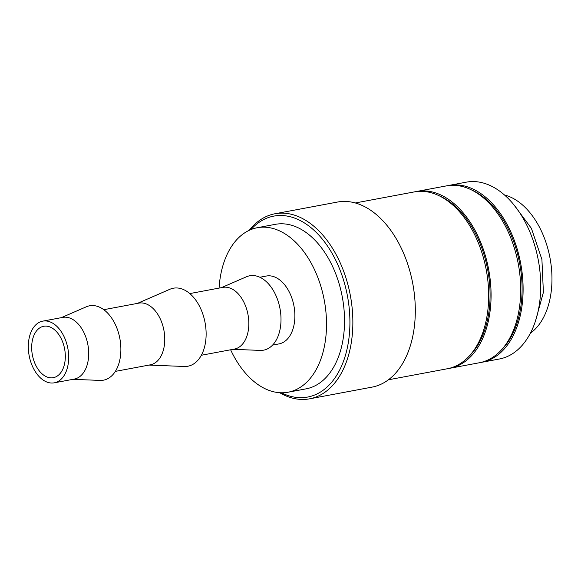 <?xml version="1.0" encoding="UTF-8"?>
<svg xmlns="http://www.w3.org/2000/svg" width="581" height="581" viewBox="0 0 581 581"><rect width="100%" height="100%" fill="white"/><g stroke="black" fill="none" stroke-linecap="round" stroke-linejoin="round"><path stroke-width="0.87" d="M480.589 362.5A89.953 56.43 -100.6 0 0 481.794 362.297L499.413 358.993A89.953 56.43 -100.6 0 0 538.594 261.806A89.953 56.43 -100.6 0 0 468.308 181.846A89.953 56.43 -100.6 0 0 466.267 182.165L448.655 185.47A89.953 56.43 -100.6 0 0 447.457 185.709M481.794 362.297A89.953 56.43 -100.6 0 0 520.983 265.103A89.953 56.43 -100.6 0 0 450.696 185.143A89.953 56.43 -100.6 0 0 448.655 185.47M279.679 392.705A94.137 59.051 -100.6 0 0 307.494 399.154A94.137 59.051 -100.6 0 0 309.629 398.82A94.137 59.051 -100.6 0 0 350.641 297.109A94.137 59.051 -100.6 0 0 277.086 213.43A94.137 59.051 -100.6 0 0 274.951 213.764A94.137 59.051 -100.6 0 0 249.242 230.316M281.458 392.778A92.045 57.744 -100.6 0 0 305.555 397.389A92.045 57.744 -100.6 0 0 348.026 299.273A92.045 57.744 -100.6 0 0 275.822 215.791A92.045 57.744 -100.6 0 0 250.876 229.604M309.629 398.82L372.08 387.113A94.137 59.051 -100.6 0 0 413.091 285.402A94.137 59.051 -100.6 0 0 339.536 201.723A94.137 59.051 -100.6 0 0 337.401 202.065L274.951 213.764M388.42 379.792L447.37 368.746A89.953 56.43 -100.6 0 0 486.558 271.559A89.953 56.43 -100.6 0 0 416.265 191.599A89.953 56.43 -100.6 0 0 414.231 191.919L355.281 202.965M469.179 356.16A88.385 55.442 -100.6 0 0 487.699 269.671A88.385 55.442 -100.6 0 0 439.113 195.753M448.568 368.499A89.953 56.43 -100.6 0 0 449.774 368.296L479.398 362.747A89.953 56.43 -100.6 0 0 518.579 265.553A89.953 56.43 -100.6 0 0 448.292 185.593A89.953 56.43 -100.6 0 0 446.252 185.92L416.628 191.469A89.953 56.43 -100.6 0 0 415.437 191.715M449.774 368.296A89.953 56.43 -100.6 0 0 488.955 271.109A89.953 56.43 -100.6 0 0 418.669 191.149A89.953 56.43 -100.6 0 0 416.628 191.469M501.2 350.154A88.385 55.442 -100.6 0 0 519.719 263.665A88.385 55.442 -100.6 0 0 471.14 189.755M54.28 382.828L74.295 379.073A31.381 19.681 -100.6 0 0 87.963 345.172A31.381 19.681 -100.6 0 0 63.445 317.277A31.381 19.681 -100.6 0 0 62.733 317.393L42.718 321.14A31.381 19.681 -100.6 0 0 29.05 355.049A31.381 19.681 -100.6 0 0 53.568 382.937A31.381 19.681 -100.6 0 0 54.28 382.828A31.381 19.681 -100.6 0 0 67.948 348.927A31.381 19.681 -100.6 0 0 43.43 321.032A31.381 19.681 -100.6 0 0 42.718 321.14M72.915 379.335L100.121 380.41A37.838 23.734 -100.6 0 0 102.648 380.301A37.838 23.734 -100.6 0 0 120.107 339.972A37.838 23.734 -100.6 0 0 90.425 305.657A37.838 23.734 -100.6 0 0 86.322 306.79L61.354 317.647M115.35 371.382L150.356 364.817A31.381 19.681 -100.6 0 0 164.024 330.916A31.381 19.681 -100.6 0 0 139.505 303.021A31.381 19.681 -100.6 0 0 138.794 303.137L103.788 309.695M148.976 365.079L184.366 366.48A39.682 24.889 -100.6 0 0 187.017 366.364A39.682 24.889 -100.6 0 0 205.318 324.067A39.682 24.889 -100.6 0 0 174.191 288.082A39.682 24.889 -100.6 0 0 169.892 289.273L137.414 303.398M201.36 355.26L234.419 349.065A31.381 19.681 -100.6 0 0 248.094 315.163A31.381 19.681 -100.6 0 0 223.569 287.268A31.381 19.681 -100.6 0 0 222.857 287.377L189.798 293.579M233.039 349.326L260.252 350.401A37.838 23.734 -100.6 0 0 262.772 350.292A37.838 23.734 -100.6 0 0 280.231 309.964A37.838 23.734 -100.6 0 0 250.549 275.648A37.838 23.734 -100.6 0 0 246.453 276.781L221.477 287.639M272.576 345.107L279.033 343.894A34.519 21.657 -100.6 0 0 294.073 306.601A34.519 21.657 -100.6 0 0 267.1 275.917A34.519 21.657 -100.6 0 0 266.316 276.04L259.86 277.253M257.26 227.723L275.278 224.346A83.679 52.493 79.4 0 1 277.173 224.048A83.679 52.493 79.4 0 1 342.558 298.431A83.679 52.493 79.4 0 1 306.107 388.842L288.089 392.219A83.679 52.493 -100.6 0 0 324.547 301.808A83.679 52.493 -100.6 0 0 259.155 227.425A83.679 52.493 -100.6 0 0 257.26 227.723A83.679 52.493 -100.6 0 0 219.066 288.089M230.628 349.777A83.679 52.493 -100.6 0 0 286.193 392.516A83.679 52.493 -100.6 0 0 288.089 392.219M44.279 326.188A26.152 16.406 79.4 0 1 64.709 349.435A26.152 16.406 79.4 0 1 53.314 377.686A26.152 16.406 79.4 0 1 52.726 377.781A26.152 16.406 79.4 0 1 32.289 354.533A26.152 16.406 79.4 0 1 43.684 326.282A26.152 16.406 79.4 0 1 44.279 326.188M504.468 194.976A73.221 45.928 79.4 0 1 550.004 257.993A73.221 45.928 79.4 0 1 530.38 333.218M535.486 320.995L543.395 292.366L541.913 259.511L531.397 228.348L513.662 204.527"/></g></svg>
